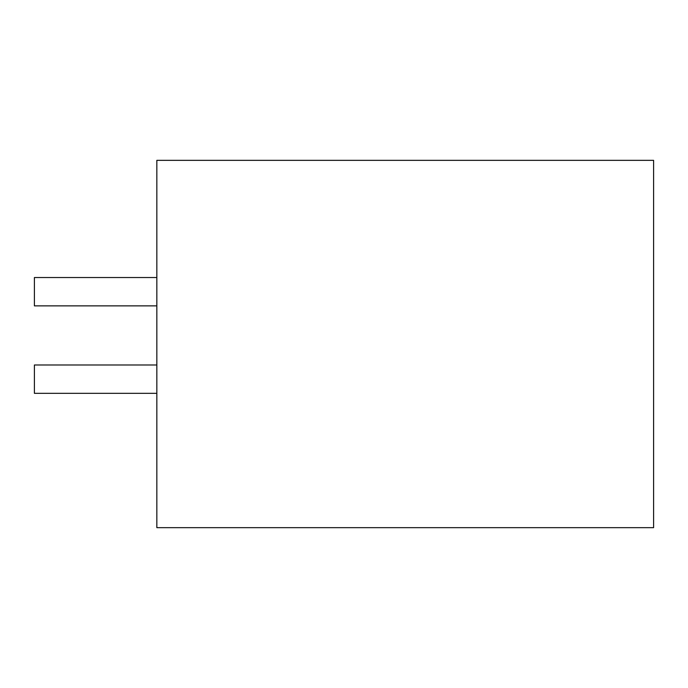 <?xml version="1.0" encoding="UTF-8"?>
<svg xmlns="http://www.w3.org/2000/svg" width="688" height="688" viewBox="0 0 688 688"><rect width="100%" height="100%" fill="white"/><g stroke="black" fill="none" stroke-linecap="round" stroke-linejoin="round"><path stroke-width="1.03" d="M156.838 527.662L156.838 160.338L653.6 160.338L653.6 527.662L156.838 527.662M296.769 160.338L156.838 160.338M377.23 160.338L440.2 160.338L377.23 160.338M226.808 160.338L289.777 160.338M156.838 393.33L34.4 393.33L34.4 364.993L156.838 364.993M156.838 305.868L34.4 305.868L34.4 277.531L156.838 277.531"/></g></svg>
